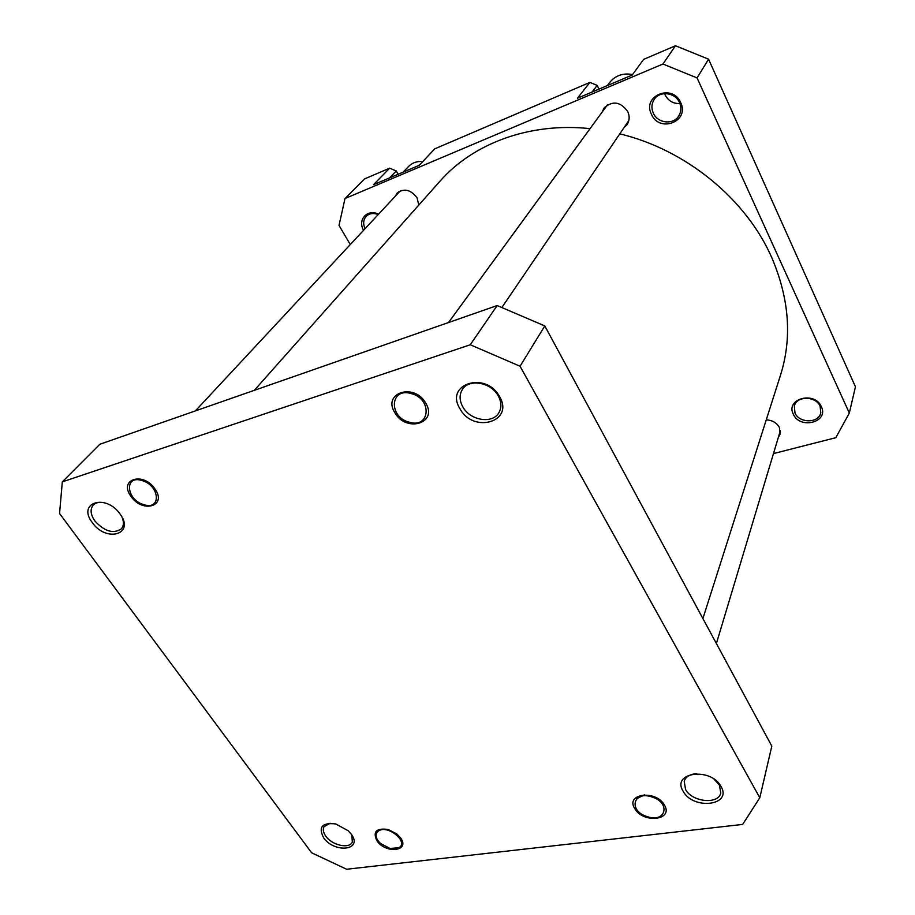 <?xml version="1.0" encoding="UTF-8"?>
<svg xmlns="http://www.w3.org/2000/svg" width="915" height="915" viewBox="0 0 915 915"><rect width="100%" height="100%" fill="white"/><g stroke="black" fill="none" stroke-linecap="round" stroke-linejoin="round"><path stroke-width="1.37" d="M143.735 504.6C161.52 510.742 160.034 485.556 142.031 480.558C124.028 474.599 126.11 499.807 143.735 504.6M378.593 830.854C374.635 834.068 375.322 838.323 380.674 843.607L390.076 848.445L398.768 847.782C409.36 842.395 388.051 824.461 378.593 830.854M647.054 816.569C665.708 823.317 671.233 802.844 651.995 796.999C633.031 790.366 628.182 810.919 647.054 816.569M254.313 390.339L439.955 181.239C472.906 143.575 529.51 122.107 590.049 128.649M619.787 133.865C686.25 149.728 746.526 199.516 771.94 257.996C789.325 298.999 792.196 338.012 780.541 375.059L702.892 618.54M683.185 791.303C670.97 772.397 710.715 766.862 720.974 786.431C732.629 805.6 693.17 810.301 683.185 791.303M696.715 773.667C689.979 774.124 685.804 776.652 684.203 781.227L685.564 789.473C692.072 802.1 718.469 804.845 720.78 792.962L719.43 785.081L714.112 779.214M634.827 808.677C624.831 793.66 655.872 789.542 664.359 804.994C674.012 820.172 643.142 823.774 634.827 808.677M644.492 794.815L636.76 798.681M376.957 840.805C372.588 831.655 376.305 827.881 388.12 829.47L396.858 833.965L400.576 837.854C410.538 851.27 385.81 854.141 376.957 840.805M323.601 837.728C318.1 826.966 322.149 822.379 335.748 823.969L348.169 830.729L351.246 834.16C363.472 850.264 334.524 853.706 323.601 837.728M330.098 823.237L324.001 826.725C322.652 829.425 323.247 832.57 325.774 836.15C331.973 845.266 349.221 849.212 352.321 842.143L351.875 835.086M92.323 522.614C76.7 502.667 105.74 493.208 120.059 514.024C135.351 534.303 106.254 542.847 92.323 522.614M105.305 503.033C100.032 501.683 96.006 502.369 93.25 505.08C89.945 509.232 90.482 514.516 94.851 520.955C104.539 531.489 113.38 534.12 121.363 528.847C123.822 525.908 124.04 522.019 122.015 517.181M131.051 496.41C118.104 479.437 143.072 471.191 154.875 488.862C167.582 506.087 142.591 513.67 131.051 496.41M394.937 412.814C381.887 393.015 414.175 382.344 425.704 403.069C438.365 423.199 406.18 432.978 394.937 412.814M460.005 408.799C444.21 384.14 485.751 370.609 499.533 396.561C514.688 421.758 473.364 433.893 460.005 408.799M498.275 395.909C491.161 382.23 468.88 378.353 462.361 389.504C459.204 394.754 459.353 400.553 462.83 406.901C470.15 420.591 492.602 424.274 498.904 412.654C501.74 407.598 501.534 402.017 498.275 395.909M742.683 824.415L759.793 797.766L520.052 366.24L470.264 344.761L62.312 481.873L59.555 513.498L311.626 852.791L346.636 869.25L742.683 824.415M62.312 481.873L99.827 444.267L497.177 305.553L544.802 325.934L771.814 746.114L759.793 797.766M544.802 325.934L520.052 366.24M470.264 344.761L497.177 305.553M679.925 103.544C673.268 103.784 668.339 100.924 665.136 94.966L664.587 93.616M363.564 230.306C357.262 219.703 367.43 208.563 378.558 214.19M378.215 214.556C373.331 212.749 369.305 213.355 366.137 216.375C363.278 219.772 362.912 223.878 365.051 228.704M793.328 414.175C785.196 398.837 814.659 390.694 821.35 406.66C829.184 422.192 799.893 429.798 793.328 414.175M820.115 406.237C815.94 395.84 796.668 395.703 794.346 405.963L794.986 412.985C799.241 423.382 818.628 423.416 820.789 412.928L820.115 406.237M651.469 114.375C641.735 95.892 672.422 83.128 680.657 102.56C690.047 121.352 659.532 133.361 651.469 114.375M679.513 102.572C675.247 92.312 659.543 90.505 654.122 99.575C651.503 103.853 651.24 108.382 653.333 113.174C657.736 123.525 673.726 125.115 678.953 115.633C681.298 111.504 681.481 107.158 679.513 102.572M766.244 419.871C772.34 420.179 776.744 422.741 779.431 427.568L780.06 434.316L778.299 437.542M398.86 191.635L398.174 193.134M395.303 196.21L397.236 192.996C404.213 188.01 410.824 189.634 417.057 197.857L418.807 205.063M605.295 106.575L604.323 109.079M602.162 112.053L604.106 107.97C612.581 100.433 620.462 101.622 627.736 111.527C629.817 116.239 629.577 120.631 627.015 124.703L623.847 127.883M589.878 82.407L577.434 98.248L632.265 75.007L643.565 59.418L675.476 45.75L708.576 59.189L855.445 386.782L849.326 413.065L697.07 77.935L662.94 64.016L345.001 198.532L364.593 178.894L389.653 168.166L373.503 184.693L419.31 165.272L434.705 148.87L589.878 82.407L597.186 85.415L592.096 92.038M625.917 124.84L627.93 123.102M779.523 433.47L780.426 432.212M849.326 413.065L835.818 437.69L773.472 453.577M350.285 244.545L339.019 225.387L345.001 198.532M598.982 89.11L597.186 85.415M389.653 168.166L396.264 170.956L389.607 177.865M398.116 174.262L396.264 170.956M697.07 77.935L708.576 59.189M662.94 64.016L675.476 45.75M607.343 85.575L609.676 82.476C615.452 75.43 623.092 72.788 632.585 74.561M403.195 172.112L408.525 166.507C412.242 162.756 417.023 161.086 422.856 161.509M409.177 422.158C430.05 428.929 432.669 398.963 411.27 393.576C390.042 387.056 388.257 417.023 409.177 422.158M195.353 410.915L400.29 190.858M716.388 643.531L780.358 430.679M501.98 307.349L628.811 120.574M448.522 322.538L607.377 104.905"/></g></svg>
